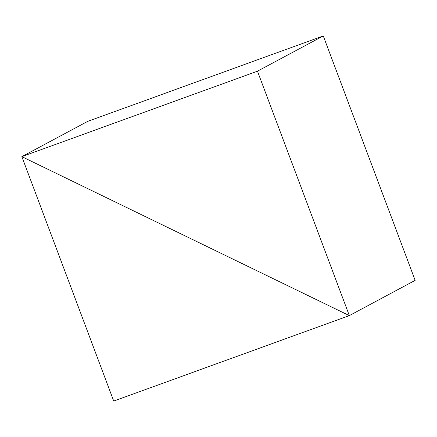 <?xml version="1.0" encoding="UTF-8"?>
<svg xmlns="http://www.w3.org/2000/svg" width="437" height="437" viewBox="0 0 437 437"><rect width="100%" height="100%" fill="white"/><g stroke="black" fill="none" stroke-linecap="round" stroke-linejoin="round"><path stroke-width="0.66" d="M87.662 121.393L21.85 156.643L349.338 315.607L415.15 280.357L349.338 315.607L257.469 71.187L323.276 35.938L415.15 280.357L349.338 315.607L21.85 156.643L87.662 121.393L323.276 35.938L257.469 71.187L21.85 156.643L257.469 71.187L349.338 315.607L415.15 280.357L323.276 35.938L87.662 121.393L21.85 156.643L113.724 401.062L349.338 315.607L21.85 156.643L87.662 121.393M21.85 156.643L113.724 401.062L349.338 315.607L21.85 156.643"/></g></svg>
